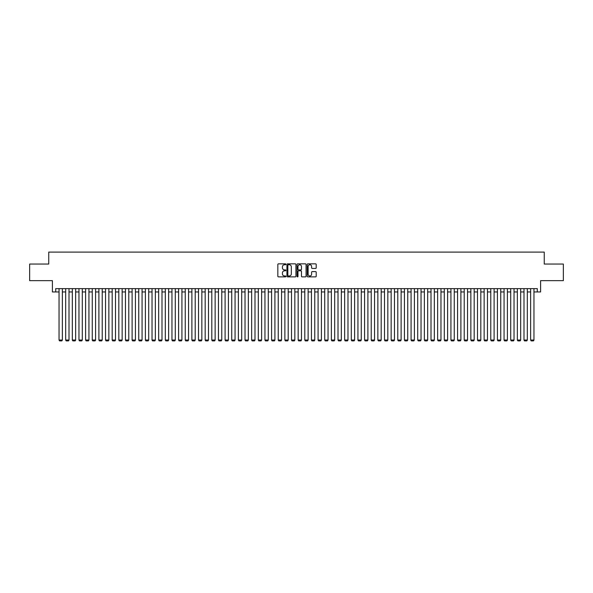 <?xml version="1.0" encoding="UTF-8"?>
<svg xmlns="http://www.w3.org/2000/svg" width="593" height="593" viewBox="0 0 593 593"><rect width="100%" height="100%" fill="white"/><g stroke="black" fill="none" stroke-linecap="round" stroke-linejoin="round"><path stroke-width="0.89" d="M285.87 264.3A0.46 0.46 0 0 0 285.418 263.841L278.488 263.841A0.652 0.652 0 0 0 277.835 264.493L277.835 276.234A0.652 0.652 0 0 0 278.488 276.879L285.418 276.879A0.46 0.46 0 0 0 285.87 276.427A0.46 0.46 0 0 0 285.418 275.967L284.521 275.967A2.083 2.083 0 0 1 282.431 273.884L282.431 272.906A2.083 2.083 0 0 1 284.521 270.816L285.418 270.816A0.46 0.46 0 0 0 285.87 270.364A0.46 0.46 0 0 0 285.418 269.904L284.521 269.904A2.083 2.083 0 0 1 282.431 267.821L282.431 266.843A2.083 2.083 0 0 1 284.521 264.76L285.418 264.76A0.46 0.46 0 0 0 285.87 264.3M315.558 268.436A0.652 0.652 0 0 0 316.202 267.784L316.202 264.493A0.652 0.652 0 0 0 315.558 263.841L307.863 263.841A0.652 0.652 0 0 0 307.211 264.493L307.211 276.234A0.652 0.652 0 0 0 307.863 276.879L315.558 276.879A0.652 0.652 0 0 0 316.202 276.234L316.202 272.254A0.652 0.652 0 0 0 315.558 271.601L312.259 271.601A0.652 0.652 0 0 0 311.607 272.254L311.607 274.225A1.742 1.742 0 0 1 309.865 275.967A1.742 1.742 0 0 1 308.123 274.225L308.123 266.502A1.742 1.742 0 0 1 309.865 264.76A1.742 1.742 0 0 1 311.607 266.502L311.607 267.784A0.652 0.652 0 0 0 312.259 268.436L315.558 268.436M55.72 291.949L55.72 288.628L537.28 288.628L537.28 291.949L540.601 291.949L540.601 280.659L563.35 280.659L563.35 264.055L544.255 264.055L544.255 252.099L48.745 252.099L48.745 264.055L29.65 264.055L29.65 280.659L52.399 280.659L52.399 291.949L59.041 291.949M295.929 264.493A0.652 0.652 0 0 0 295.277 263.841L287.583 263.841A0.652 0.652 0 0 0 286.93 264.493L286.93 276.234A0.652 0.652 0 0 0 287.583 276.879L295.277 276.879A0.652 0.652 0 0 0 295.929 276.234L295.929 264.493M297.723 263.841L305.417 263.841A0.652 0.652 0 0 1 306.07 264.493L306.07 276.234A0.652 0.652 0 0 1 305.417 276.879L302.126 276.879A0.652 0.652 0 0 1 301.474 276.234L301.474 271.468A0.652 0.652 0 0 0 300.821 270.816L298.635 270.816A0.652 0.652 0 0 0 297.982 271.468L297.982 276.427A0.46 0.46 0 0 1 297.53 276.879A0.46 0.46 0 0 1 297.071 276.427L297.071 264.493A0.652 0.652 0 0 1 297.723 263.841M62.361 291.949L65.682 291.949M69.003 291.949L72.324 291.949M75.645 291.949L78.965 291.949M82.286 291.949L85.607 291.949M88.935 291.949L92.256 291.949M95.577 291.949L98.898 291.949M102.218 291.949L105.539 291.949M108.86 291.949L112.181 291.949M115.502 291.949L118.822 291.949M122.143 291.949L125.464 291.949M128.785 291.949L132.106 291.949M135.426 291.949L138.747 291.949M142.068 291.949L145.389 291.949M148.71 291.949L152.03 291.949M155.351 291.949L158.672 291.949M161.993 291.949L165.314 291.949M168.634 291.949L171.963 291.949M175.283 291.949L178.604 291.949M181.925 291.949L185.246 291.949M188.567 291.949L191.887 291.949M195.208 291.949L198.529 291.949M201.85 291.949L205.171 291.949M208.491 291.949L211.812 291.949M215.133 291.949L218.454 291.949M221.775 291.949L225.095 291.949M228.416 291.949L231.737 291.949M235.058 291.949L238.379 291.949M241.699 291.949L245.02 291.949M248.341 291.949L251.662 291.949M254.99 291.949L258.311 291.949M261.632 291.949L264.952 291.949M268.273 291.949L271.594 291.949M274.915 291.949L278.236 291.949M281.556 291.949L284.877 291.949M288.198 291.949L291.519 291.949M294.84 291.949L298.16 291.949M301.481 291.949L304.802 291.949M308.123 291.949L311.444 291.949M314.764 291.949L318.085 291.949M321.406 291.949L324.727 291.949M328.048 291.949L331.368 291.949M334.689 291.949L338.01 291.949M341.338 291.949L344.659 291.949M347.98 291.949L351.301 291.949M354.621 291.949L357.942 291.949M361.263 291.949L364.584 291.949M367.905 291.949L371.225 291.949M374.546 291.949L377.867 291.949M381.188 291.949L384.509 291.949M387.829 291.949L391.15 291.949M394.471 291.949L397.792 291.949M401.113 291.949L404.433 291.949M407.754 291.949L411.075 291.949M414.396 291.949L417.717 291.949M421.037 291.949L424.366 291.949M427.686 291.949L431.007 291.949M434.328 291.949L437.649 291.949M440.97 291.949L444.29 291.949M447.611 291.949L450.932 291.949M454.253 291.949L457.574 291.949M460.894 291.949L464.215 291.949M467.536 291.949L470.857 291.949M474.178 291.949L477.498 291.949M480.819 291.949L484.14 291.949M487.461 291.949L490.782 291.949M494.102 291.949L497.423 291.949M500.744 291.949L504.065 291.949M507.393 291.949L510.714 291.949M514.035 291.949L517.355 291.949M520.676 291.949L523.997 291.949M527.318 291.949L530.639 291.949M533.959 291.949L537.28 291.949M288.302 264.76A0.46 0.46 0 0 0 287.842 265.212L287.842 275.515A0.46 0.46 0 0 0 288.302 275.967L289.243 275.967A2.083 2.083 0 0 0 291.333 273.884L291.333 266.843A2.083 2.083 0 0 0 289.243 264.76L288.302 264.76M301.474 266.531A1.742 1.742 0 0 0 299.724 264.789A1.742 1.742 0 0 0 297.982 266.531L297.982 269.252A0.652 0.652 0 0 0 298.635 269.904L300.821 269.904A0.652 0.652 0 0 0 301.474 269.252L301.474 266.531M62.361 288.628L62.361 340.041L59.041 340.041L59.041 288.628M62.361 340.041L61.865 340.901L59.537 340.901L59.041 340.041M69.003 288.628L69.003 340.041L65.682 340.041L65.682 288.628M69.003 340.041L68.506 340.901L66.179 340.901L65.682 340.041M75.645 288.628L75.645 340.041L72.324 340.041L72.324 288.628M75.645 340.041L75.148 340.901L72.828 340.901L72.324 340.041M82.286 288.628L82.286 340.041L78.965 340.041L78.965 288.628M82.286 340.041L81.79 340.901L79.469 340.901L78.965 340.041M88.935 288.628L88.935 340.041L85.607 340.041L85.607 288.628M88.935 340.041L88.431 340.901L86.111 340.901L85.607 340.041M95.577 288.628L95.577 340.041L92.256 340.041L92.256 288.628M95.577 340.041L95.073 340.901L92.753 340.901L92.256 340.041M102.218 288.628L102.218 340.041L98.898 340.041L98.898 288.628M102.218 340.041L101.714 340.901L99.394 340.901L98.898 340.041M108.86 288.628L108.86 340.041L105.539 340.041L105.539 288.628M108.86 340.041L108.363 340.901L106.036 340.901L105.539 340.041M115.502 288.628L115.502 340.041L112.181 340.041L112.181 288.628M115.502 340.041L115.005 340.901L112.677 340.901L112.181 340.041M122.143 288.628L122.143 340.041L118.822 340.041L118.822 288.628M122.143 340.041L121.647 340.901L119.319 340.901L118.822 340.041M128.785 288.628L128.785 340.041L125.464 340.041L125.464 288.628M128.785 340.041L128.288 340.901L125.961 340.901L125.464 340.041M135.426 288.628L135.426 340.041L132.106 340.041L132.106 288.628M135.426 340.041L134.93 340.901L132.602 340.901L132.106 340.041M142.068 288.628L142.068 340.041L138.747 340.041L138.747 288.628M142.068 340.041L141.571 340.901L139.244 340.901L138.747 340.041M148.71 288.628L148.71 340.041L145.389 340.041L145.389 288.628M148.71 340.041L148.213 340.901L145.885 340.901L145.389 340.041M155.351 288.628L155.351 340.041L152.03 340.041L152.03 288.628M155.351 340.041L154.855 340.901L152.527 340.901L152.03 340.041M161.993 288.628L161.993 340.041L158.672 340.041L158.672 288.628M161.993 340.041L161.496 340.901L159.176 340.901L158.672 340.041M168.634 288.628L168.634 340.041L165.314 340.041L165.314 288.628M168.634 340.041L168.138 340.901L165.818 340.901L165.314 340.041M175.283 288.628L175.283 340.041L171.963 340.041L171.963 288.628M175.283 340.041L174.779 340.901L172.459 340.901L171.963 340.041M181.925 288.628L181.925 340.041L178.604 340.041L178.604 288.628M181.925 340.041L181.421 340.901L179.101 340.901L178.604 340.041M188.567 288.628L188.567 340.041L185.246 340.041L185.246 288.628M188.567 340.041L188.063 340.901L185.742 340.901L185.246 340.041M195.208 288.628L195.208 340.041L191.887 340.041L191.887 288.628M195.208 340.041L194.712 340.901L192.384 340.901L191.887 340.041M201.85 288.628L201.85 340.041L198.529 340.041L198.529 288.628M201.85 340.041L201.353 340.901L199.026 340.901L198.529 340.041M208.491 288.628L208.491 340.041L205.171 340.041L205.171 288.628M208.491 340.041L207.995 340.901L205.667 340.901L205.171 340.041M215.133 288.628L215.133 340.041L211.812 340.041L211.812 288.628M215.133 340.041L214.636 340.901L212.309 340.901L211.812 340.041M221.775 288.628L221.775 340.041L218.454 340.041L218.454 288.628M221.775 340.041L221.278 340.901L218.95 340.901L218.454 340.041M228.416 288.628L228.416 340.041L225.095 340.041L225.095 288.628M228.416 340.041L227.92 340.901L225.592 340.901L225.095 340.041M235.058 288.628L235.058 340.041L231.737 340.041L231.737 288.628M235.058 340.041L234.561 340.901L232.234 340.901L231.737 340.041M241.699 288.628L241.699 340.041L238.379 340.041L238.379 288.628M241.699 340.041L241.203 340.901L238.883 340.901L238.379 340.041M248.341 288.628L248.341 340.041L245.02 340.041L245.02 288.628M248.341 340.041L247.844 340.901L245.524 340.901L245.02 340.041M254.99 288.628L254.99 340.041L251.662 340.041L251.662 288.628M254.99 340.041L254.486 340.901L252.166 340.901L251.662 340.041M261.632 288.628L261.632 340.041L258.311 340.041L258.311 288.628M261.632 340.041L261.128 340.901L258.807 340.901L258.311 340.041M268.273 288.628L268.273 340.041L264.952 340.041L264.952 288.628M268.273 340.041L267.769 340.901L265.449 340.901L264.952 340.041M274.915 288.628L274.915 340.041L271.594 340.041L271.594 288.628M274.915 340.041L274.418 340.901L272.091 340.901L271.594 340.041M281.556 288.628L281.556 340.041L278.236 340.041L278.236 288.628M281.556 340.041L281.06 340.901L278.732 340.901L278.236 340.041M288.198 288.628L288.198 340.041L284.877 340.041L284.877 288.628M288.198 340.041L287.701 340.901L285.374 340.901L284.877 340.041M294.84 288.628L294.84 340.041L291.519 340.041L291.519 288.628M294.84 340.041L294.343 340.901L292.015 340.901L291.519 340.041M301.481 288.628L301.481 340.041L298.16 340.041L298.16 288.628M301.481 340.041L300.985 340.901L298.657 340.901L298.16 340.041M308.123 288.628L308.123 340.041L304.802 340.041L304.802 288.628M308.123 340.041L307.626 340.901L305.299 340.901L304.802 340.041M314.764 288.628L314.764 340.041L311.444 340.041L311.444 288.628M314.764 340.041L314.268 340.901L311.94 340.901L311.444 340.041M321.406 288.628L321.406 340.041L318.085 340.041L318.085 288.628M321.406 340.041L320.909 340.901L318.582 340.901L318.085 340.041M328.048 288.628L328.048 340.041L324.727 340.041L324.727 288.628M328.048 340.041L327.551 340.901L325.231 340.901L324.727 340.041M334.689 288.628L334.689 340.041L331.368 340.041L331.368 288.628M334.689 340.041L334.193 340.901L331.872 340.901L331.368 340.041M341.338 288.628L341.338 340.041L338.01 340.041L338.01 288.628M341.338 340.041L340.834 340.901L338.514 340.901L338.01 340.041M347.98 288.628L347.98 340.041L344.659 340.041L344.659 288.628M347.98 340.041L347.476 340.901L345.156 340.901L344.659 340.041M354.621 288.628L354.621 340.041L351.301 340.041L351.301 288.628M354.621 340.041L354.117 340.901L351.797 340.901L351.301 340.041M361.263 288.628L361.263 340.041L357.942 340.041L357.942 288.628M361.263 340.041L360.766 340.901L358.439 340.901L357.942 340.041M367.905 288.628L367.905 340.041L364.584 340.041L364.584 288.628M367.905 340.041L367.408 340.901L365.08 340.901L364.584 340.041M374.546 288.628L374.546 340.041L371.225 340.041L371.225 288.628M374.546 340.041L374.05 340.901L371.722 340.901L371.225 340.041M381.188 288.628L381.188 340.041L377.867 340.041L377.867 288.628M381.188 340.041L380.691 340.901L378.364 340.901L377.867 340.041M387.829 288.628L387.829 340.041L384.509 340.041L384.509 288.628M387.829 340.041L387.333 340.901L385.005 340.901L384.509 340.041M394.471 288.628L394.471 340.041L391.15 340.041L391.15 288.628M394.471 340.041L393.974 340.901L391.647 340.901L391.15 340.041M401.113 288.628L401.113 340.041L397.792 340.041L397.792 288.628M401.113 340.041L400.616 340.901L398.288 340.901L397.792 340.041M407.754 288.628L407.754 340.041L404.433 340.041L404.433 288.628M407.754 340.041L407.258 340.901L404.937 340.901L404.433 340.041M414.396 288.628L414.396 340.041L411.075 340.041L411.075 288.628M414.396 340.041L413.899 340.901L411.579 340.901L411.075 340.041M421.037 288.628L421.037 340.041L417.717 340.041L417.717 288.628M421.037 340.041L420.541 340.901L418.221 340.901L417.717 340.041M427.686 288.628L427.686 340.041L424.366 340.041L424.366 288.628M427.686 340.041L427.182 340.901L424.862 340.901L424.366 340.041M434.328 288.628L434.328 340.041L431.007 340.041L431.007 288.628M434.328 340.041L433.824 340.901L431.504 340.901L431.007 340.041M440.97 288.628L440.97 340.041L437.649 340.041L437.649 288.628M440.97 340.041L440.473 340.901L438.145 340.901L437.649 340.041M447.611 288.628L447.611 340.041L444.29 340.041L444.29 288.628M447.611 340.041L447.115 340.901L444.787 340.901L444.29 340.041M454.253 288.628L454.253 340.041L450.932 340.041L450.932 288.628M454.253 340.041L453.756 340.901L451.429 340.901L450.932 340.041M460.894 288.628L460.894 340.041L457.574 340.041L457.574 288.628M460.894 340.041L460.398 340.901L458.07 340.901L457.574 340.041M467.536 288.628L467.536 340.041L464.215 340.041L464.215 288.628M467.536 340.041L467.039 340.901L464.712 340.901L464.215 340.041M474.178 288.628L474.178 340.041L470.857 340.041L470.857 288.628M474.178 340.041L473.681 340.901L471.353 340.901L470.857 340.041M480.819 288.628L480.819 340.041L477.498 340.041L477.498 288.628M480.819 340.041L480.323 340.901L477.995 340.901L477.498 340.041M487.461 288.628L487.461 340.041L484.14 340.041L484.14 288.628M487.461 340.041L486.964 340.901L484.637 340.901L484.14 340.041M494.102 288.628L494.102 340.041L490.782 340.041L490.782 288.628M494.102 340.041L493.606 340.901L491.286 340.901L490.782 340.041M500.744 288.628L500.744 340.041L497.423 340.041L497.423 288.628M500.744 340.041L500.247 340.901L497.927 340.901L497.423 340.041M507.393 288.628L507.393 340.041L504.065 340.041L504.065 288.628M507.393 340.041L506.889 340.901L504.569 340.901L504.065 340.041M514.035 288.628L514.035 340.041L510.714 340.041L510.714 288.628M514.035 340.041L513.531 340.901L511.21 340.901L510.714 340.041M520.676 288.628L520.676 340.041L517.355 340.041L517.355 288.628M520.676 340.041L520.172 340.901L517.852 340.901L517.355 340.041M527.318 288.628L527.318 340.041L523.997 340.041L523.997 288.628M527.318 340.041L526.821 340.901L524.494 340.901L523.997 340.041M533.959 288.628L533.959 340.041L530.639 340.041L530.639 288.628M533.959 340.041L533.463 340.901L531.135 340.901L530.639 340.041"/></g></svg>
